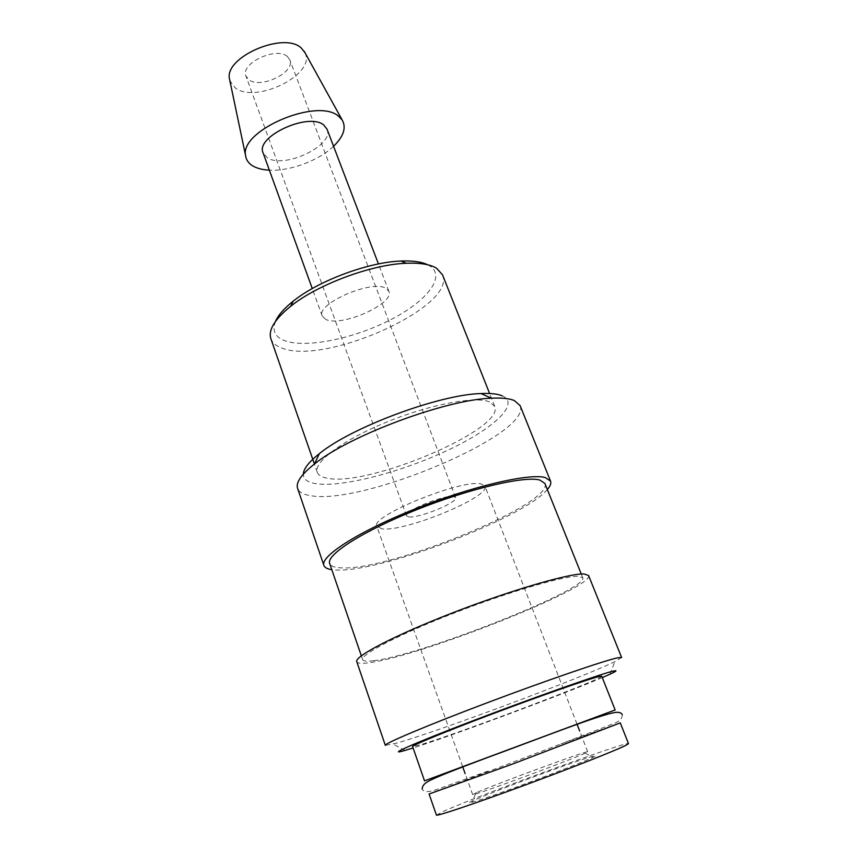 <?xml version="1.0" encoding="UTF-8"?>
<svg xmlns="http://www.w3.org/2000/svg" width="858" height="858" viewBox="0 0 858 858"><rect width="100%" height="100%" fill="white"/><g stroke="black" fill="none" stroke-linecap="round" stroke-linejoin="round"><path stroke-width="0.64" stroke-dasharray="4.29 3.22" d="M429.086 793.993L560.96 743.918L620.27 722.886M520.12 405.63C532.475 433.751 363.695 505.083 311.154 495.752C303.56 494.701 299.034 492.245 297.597 488.395M502.262 395.838C521.053 404.021 491.945 429.933 445.634 451.233C399.474 472.64 341.57 487.601 315.905 483.687C307.518 482.346 303.324 479.161 303.335 474.131M547.34 489.51C524.077 517.867 381.606 572.157 336.722 570.055L331.799 569.669M373.702 660.692C366.999 661.572 363.309 661.218 362.644 659.641C360.113 654.751 399.013 634.405 454.054 613.095C509.019 591.773 564.446 575.675 578.356 576.319L582.775 577.777C588.524 589.371 420.163 655.544 373.702 660.692M544.905 483.451C554.15 503.528 389.864 570.774 341.645 567.878C334.717 567.685 330.727 566.226 329.676 563.491M621.621 657.485L614.896 661.625C582.142 677.756 437.666 731.66 396.299 743.232L385.328 745.366M588.577 575.493C594.38 587.805 417.964 657.153 368.618 662.784C361.433 663.749 357.475 663.384 356.767 661.7M615.143 709.974L424.528 780.866M601.737 676.19C604.257 678.442 457.078 734.008 420.592 744.712L412.591 746.524M305.008 52.746C316.495 74.142 256.006 104.215 235.264 87.881L229.847 80.695M325.911 319.476L322.243 316.087C315.433 304.011 372.05 279.225 385.993 288.352L388.878 291.312C395.045 303.571 341.484 327.359 325.911 319.476M327.016 129.129C334.663 145.399 283.655 169.466 267.17 157.625L263.106 152.896M442.535 274.85C456.949 306.66 324.807 365.701 281.992 348.091C276.104 346.01 272.394 342.878 270.871 338.696M427.713 264.779L429.547 265.776C446.804 276.469 426.437 301.694 389.843 320.12C353.432 338.696 306.134 348.423 284.877 340.744C275.032 337.055 271.911 330.609 275.504 321.385M489.489 401.866C475.332 395.828 429.118 404.558 385.81 422.426C342.428 440.229 313.245 462.344 317.288 472.265C318.415 475.278 321.804 477.262 327.466 478.228C368.404 487.108 505.448 429.064 494.68 406.295L489.489 401.866M408.655 516.87L406.542 515.808C403.185 511.25 444.959 494.208 453.818 496.578L455.566 497.576C458.526 502.262 418.425 518.704 408.655 516.87M287.355 56.51C276.362 46.268 239.897 63.61 245.946 76.094L248.809 79.719C260.478 89.307 295.645 72.319 289.811 59.781L287.355 56.51M476.501 792.631L472.64 794.605L475.504 793.972C489.06 790.239 572.415 759.233 585.124 753.206L587.698 751.812C588.878 749.817 496.181 783.88 476.501 792.631M382.003 528.85L376.834 526.426C368.897 516.495 463.363 478.131 481.585 484.094L484.984 486.207C490.969 496.75 404.686 532.217 382.003 528.85M473.348 800.514C468.071 802.906 467.664 803.485 472.147 802.273C486.904 798.541 579.472 764.113 593.082 757.292L593.425 757.131C602.766 752.638 582.228 759.201 551.597 770.302C521.085 781.338 485.424 795.087 473.348 800.514M436.422 815.1L443.822 811.185C479.064 795.237 628.796 740.379 628.506 743.661M333.558 146.278C318.747 160.618 289.929 171.332 269.358 170.152M602.295 677.595C563.727 694.197 453.131 735.327 413.084 747.962M622.297 714.714C622.254 718.371 619.733 721.192 614.725 723.187L560.96 743.918M487.73 771.16L434.48 790.315C427.552 792.32 423.466 791.923 422.211 789.124M362.644 659.641L361.336 655.812M405.083 750.407L393.125 744.101M322.243 316.087L312.269 288.556M317.288 472.265L314.425 464.049M406.542 515.808L245.946 76.094M472.64 794.605L465.143 773.626M462.655 766.666L376.834 526.426M475.504 793.972L472.147 802.273M585.124 753.206L593.082 757.292M587.698 751.812L579.665 731.037M577.005 724.141L484.984 486.207M455.566 497.576L289.811 59.781M494.68 406.295L489.607 393.511M388.878 291.312L378.442 263.942M609.952 674.216L614.896 661.625M582.775 577.777L581.263 574.023"/><path stroke-width="1.29" d="M620.27 722.886L511.797 764.328L429.086 793.993L436.422 815.1C436.229 816.526 472.168 804.525 520.12 786.893C568.017 769.294 614.907 750.825 625.525 745.527L628.506 743.661L620.27 722.886M331.799 569.669C327.327 569.036 324.699 567.621 323.895 565.422L297.597 488.395C295.656 482.571 301.276 474.453 314.457 464.017C349.27 435.51 446.45 399.378 491.43 398.209C501.758 397.694 509.405 398.477 514.35 400.557L520.12 405.63L550.546 481.134C551.372 483.322 550.3 486.111 547.34 489.51M303.335 474.131C303.56 468.768 308.901 461.947 319.337 453.668C351.362 427.252 439.468 394.476 480.984 393.554C490.508 393.125 497.608 393.886 502.262 395.838M323.895 565.422C319.916 556.402 358.558 531.434 415.111 508.923C471.568 486.347 529.686 472.93 545.323 477.595L550.546 481.134M361.336 655.812L329.676 563.491C325.901 554.901 362.58 531.241 416.076 509.92C469.498 488.545 524.699 475.707 539.8 480.04L544.905 483.451L581.263 574.023M385.328 745.366C383.805 743.747 426.909 725.503 486.518 703.024C546.063 680.555 604.558 660.51 617.771 657.775L621.621 657.485L588.577 575.493L584.073 573.97C569.701 573.176 511.357 590.068 453.249 612.601C395.066 635.102 354.075 656.563 356.767 661.7L385.328 745.366M413.084 747.962L405.083 750.407C384.813 756.338 412.172 744.015 471.374 721.374C530.437 698.766 598.605 674.656 612.344 671.331C617.867 669.969 617.074 670.924 609.952 674.216L602.295 677.595M424.528 780.866L615.143 709.974L601.737 676.19L598.283 676.715C586.904 679.59 540.1 695.977 493.136 713.652C446.106 731.348 411.583 745.538 412.591 746.524L424.528 780.866M269.358 170.152C262.559 169.82 257.035 168.404 252.778 165.905C248.616 163.395 246.235 160.049 245.645 155.866C239.082 130.609 317.9 96.975 338.771 116.409L342.17 119.97C346.514 127.638 343.64 136.411 333.558 146.278M229.847 80.695L229.494 78.979C224.067 57.132 284.116 31.156 301.34 48.091L305.008 52.746M312.269 288.556L263.106 152.896C254.955 136.765 308.719 111.894 323.766 125.043L327.016 129.129L378.442 263.942M314.425 464.049L270.871 338.696C268.114 330.019 274.732 319.208 290.723 306.242C317.707 284.448 371.632 264.393 406.306 263.256C420.088 262.698 430.19 264.361 436.604 268.254L442.535 274.85L489.607 393.511M275.504 321.385C278.217 315.122 284.127 308.376 293.232 301.147C318.468 280.716 368.618 262.065 401.072 261.036C412.687 260.564 421.568 261.819 427.713 264.779M319.337 453.668L314.457 464.017M480.984 393.554L491.43 398.209M229.494 78.979L245.645 155.866M293.232 301.147L290.723 306.242M401.072 261.036L406.306 263.256M465.143 773.626L462.655 766.666M422.211 789.124C422.168 786.218 424.088 783.686 427.949 781.541C434.867 777.487 458.644 768.382 487.355 757.603C540.465 738.18 600.3 714.392 616.001 712.333C619.455 712.151 621.546 712.955 622.297 714.714M579.665 731.037L577.005 724.141M304.161 51.212L342.17 119.97"/></g></svg>
